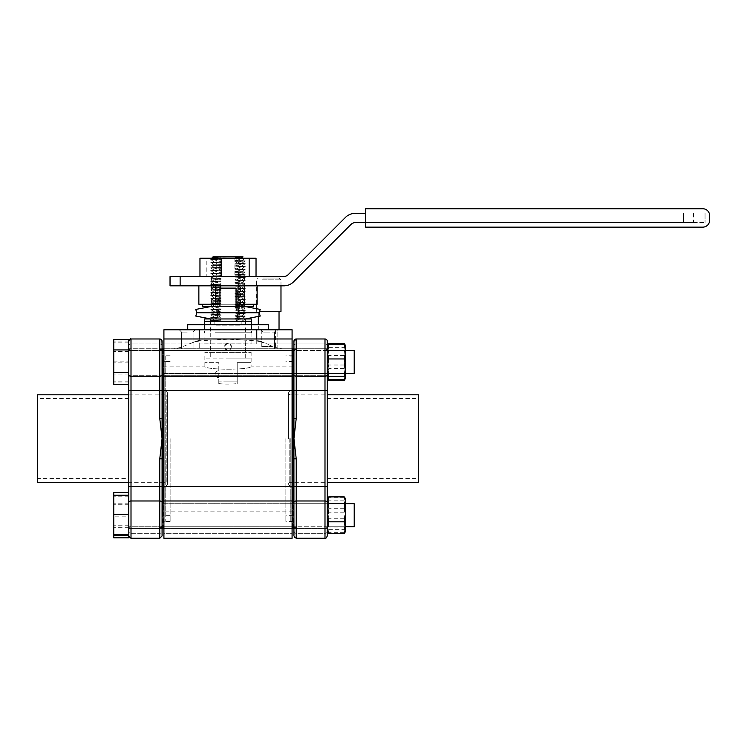 <?xml version="1.0" encoding="UTF-8"?>
<svg xmlns="http://www.w3.org/2000/svg" width="747" height="747" viewBox="0 0 747 747"><rect width="100%" height="100%" fill="white"/><g stroke="black" fill="none" stroke-linecap="round" stroke-linejoin="round"><path stroke-width="0.56" stroke-dasharray="3.73 2.8" d="M219.945 304.234L253.308 304.234L236.052 304.234L236.052 306.541L245.259 306.541L260.217 309.435L259.181 312.75L196.816 312.75L259.181 312.75L260.217 316.065L245.259 318.96L210.738 318.96L195.779 316.065L196.816 312.75L195.779 309.435L210.738 306.541L219.945 306.541L219.945 304.234L236.052 304.234L219.945 304.234L219.945 288.127L236.052 288.127L236.052 304.234M253.308 306.541L202.689 306.541M244.568 304.234L240.142 304.234L240.142 306.541L215.855 306.541L244.568 306.541L240.142 306.541L240.142 304.234L244.568 304.234L244.568 306.541M219.945 306.541L236.052 306.541M215.855 306.541L211.429 306.541L215.855 306.541L215.855 304.234L240.142 304.234L215.855 304.234L215.855 306.541M215.855 304.234L211.429 304.234L215.855 304.234M365.628 213.343L355.245 213.343A13.81 13.81 0 0 0 345.478 217.386L288.267 274.597A6.9 6.9 0 0 1 283.384 276.623L180.13 276.623L180.13 285.83L283.86 285.83A13.81 13.81 0 0 0 293.618 281.787L350.838 224.567A6.9 6.9 0 0 1 355.721 222.55L693.543 222.55L683.449 222.55L683.449 213.343L683.449 222.55L365.628 222.55L365.628 213.343L365.628 222.55L705.047 222.55L365.628 222.55M180.13 285.83L170.036 285.83M240.142 285.83L215.855 285.83L240.142 285.83L240.142 276.623L211.429 276.623L244.568 276.623L240.142 276.623L240.142 285.83M215.855 285.83L211.429 285.83L215.855 285.83L215.855 276.623L215.855 285.83M170.036 276.623L180.13 276.623M238.078 304.234L216.835 304.234L238.078 304.234M217.919 285.83L239.161 285.83L217.919 285.83M198.861 304.234L257.136 304.234M240.525 285.83L198.861 285.83L257.136 285.83L240.525 285.83L240.525 304.234M211.392 285.83L211.392 304.234M163.22 348.877L163.22 528.362M292.777 528.362L292.777 348.877M285.868 438.62L285.868 521.462L285.868 438.62M163.22 366.133L204.874 366.133C203.427 370.223 252.533 370.232 251.123 366.133C252.57 370.223 203.464 370.232 204.874 366.133L204.874 352.332L251.123 352.332L204.874 352.332M292.777 366.133L251.123 366.133L251.123 352.332M170.129 438.62L170.129 521.462L170.129 438.62M210.626 352.332L245.371 352.332L210.626 352.332L210.626 343.125L245.371 343.125L210.626 343.125M245.371 352.332L245.371 343.125M292.777 350.492L292.777 373.5M256.763 338.979L256.763 343.928L199.234 343.928L199.234 340.753L188.86 343.928C182.894 347.01 177.356 348.653 172.258 348.877L163.91 348.877L163.91 343.928L163.91 438.62L163.91 329.782L292.086 329.782L277.128 329.782L277.128 348.877L292.086 348.877L277.128 348.877L277.128 329.782L292.086 329.782L292.086 538.26L292.086 533.311L292.086 538.26L163.91 538.26L163.91 500.994L292.086 500.994M204.071 343.125L251.926 343.125L204.071 343.125L204.071 324.712L251.926 324.712L204.071 324.712M251.926 343.125L251.926 324.712M163.22 373.5L163.22 350.492M163.91 361.996L163.91 375.227L163.91 361.996M292.086 361.996L292.086 375.227L292.086 361.996M163.91 515.253L163.91 528.484L163.91 515.253M292.086 515.253L292.086 528.484L292.086 515.253M268.266 324.712L187.73 324.712M228.003 329.782L187.73 329.782L228.003 329.782M268.677 329.782L260.619 329.782L268.677 329.782M268.677 332.079L262.925 332.079L268.677 332.079L262.925 332.079L260.619 329.782L276.735 329.782L260.619 329.782L262.925 332.079L274.429 332.079L276.735 329.782L274.429 332.079L268.677 332.079M187.32 329.782L195.378 329.782L187.32 329.782M187.32 332.079L181.568 332.079L187.32 332.079M268.677 348.877L262.925 348.877L268.677 348.877M187.32 348.877L181.568 348.877L187.32 348.877M292.777 503.739L292.777 526.756L163.22 526.756L163.22 503.739M195.322 341.594L188.86 343.928L163.91 343.928L188.86 343.928C182.847 347.019 177.31 348.672 172.258 348.877L163.91 348.877L172.258 348.877L163.91 348.877L163.91 338.979L163.91 500.994M292.086 533.311L292.086 528.362L292.086 533.311L163.91 533.311L163.91 528.362L163.91 533.311L292.086 533.311M261.777 341.893L267.137 343.928C273.103 347.01 278.64 348.653 283.739 348.877L292.086 348.877L283.739 348.877C278.687 348.672 273.15 347.019 267.137 343.928L292.086 343.928L267.137 343.928L256.763 340.753M199.234 338.979L199.234 340.753L228.554 339.175L257.734 340.931M292.086 348.877L283.739 348.877L292.086 348.877M292.086 528.362L163.91 528.362L292.086 528.362M256.763 329.782L256.763 343.928M199.234 329.782L199.234 348.858L256.763 348.858M199.234 343.928L199.234 348.858M280.984 311.368L259.611 311.368M261.945 279.845L280.984 279.845L261.945 279.845M262.953 278.005L279.145 278.005L262.953 278.005M274.345 329.782L258.322 329.782L274.345 329.782M263.009 311.368L279.033 311.368L263.009 311.368M272.45 346.58L261.777 346.58L272.45 346.58M264.905 329.782L275.578 329.782L264.905 329.782M128.708 482.459L128.708 394.789L128.708 482.459M128.708 478.659L128.708 398.581L128.708 478.659L37.35 478.659L37.35 398.581L37.35 478.659M128.708 398.581L37.35 398.581M37.35 482.459L37.35 394.789M128.708 535.963L128.708 341.286M128.708 390.504L131.005 390.504L131.005 538.26L131.005 528.362L162.071 528.362L162.071 502.021L162.071 528.484L162.071 458.817L159.774 458.817L162.071 438.62L159.774 418.432L162.071 418.432L162.071 348.877L159.774 348.877L162.071 348.877L162.071 375.227L128.708 375.227L162.071 375.227M128.708 394.902L166.217 394.902L167.365 393.753L167.365 483.496L166.217 482.347L166.217 394.902L166.217 482.347L128.708 482.347L128.708 394.902L128.708 482.347M162.071 526.756L128.708 526.756L128.708 503.739L128.708 526.756L128.708 503.739L128.708 526.756L162.762 526.756L162.762 503.739M162.762 373.5L162.762 350.492M167.365 392.595L167.365 484.644L167.365 392.595L162.762 388.001L162.762 489.248L162.762 388.001M167.365 484.644L162.762 489.248M165.75 356.011L165.75 521.229L165.75 356.011L162.762 356.011L162.762 521.229L162.762 356.011M165.75 521.229L162.762 521.229M165.75 515.944L165.75 361.305L165.75 515.944L162.762 515.944L162.762 361.305L162.762 515.944M165.75 361.305L162.762 361.305M128.708 372.501L128.708 374.826A2.297 1.429 0 0 0 131.005 376.245L131.005 390.504L159.774 390.504L159.774 376.245L131.005 376.245L131.005 343.928A2.297 1.802 -0 0 0 128.708 345.74L128.708 351.183L128.708 345.74A2.297 1.802 180 0 1 131.005 343.928L131.005 348.877A2.297 2.297 0 0 0 128.708 351.183A2.297 2.297 0 0 1 131.005 348.877L159.774 348.877L159.774 343.928L131.005 343.928L131.005 338.979L159.774 338.979L159.774 348.877L131.005 348.877A2.297 2.297 0 0 0 128.708 351.183M128.708 361.996L128.708 348.765L128.708 361.996M128.708 515.253L128.708 502.021L128.708 515.253M128.708 526.065A2.297 2.297 0 0 0 131.005 528.362A2.297 2.297 0 0 1 128.708 526.065A2.297 2.297 0 0 0 131.005 528.362L159.774 528.362L159.774 538.26L159.774 533.311L131.005 533.311A2.297 1.802 180 0 1 128.708 531.509A2.297 1.802 -0 0 0 131.005 533.311L131.005 538.26L160.521 538.139M162.071 361.996L162.071 348.765L162.071 361.996L162.071 348.765L162.071 361.996L162.071 348.765L128.708 348.765L162.071 348.765L162.071 351.183A2.297 2.297 0 0 0 159.774 348.877L162.071 351.183L159.774 348.877A2.297 2.297 0 0 1 162.071 351.183A2.297 2.297 0 0 0 159.774 348.877M162.071 515.253L162.071 531.509A2.297 1.802 180 0 1 159.774 533.311L159.774 528.362L162.071 528.362L162.071 526.065A2.297 2.297 0 0 1 159.774 528.362L162.071 526.065L159.774 528.362A2.297 2.297 0 0 0 162.071 526.065A2.297 2.297 0 0 1 159.774 528.362M131.005 348.877L131.005 343.928L159.774 343.928A2.297 1.802 -0 0 1 162.071 345.74L162.071 351.183M162.071 486.736L162.071 458.817L162.071 486.736L159.774 486.736L159.774 458.817M162.071 502.021L128.708 502.021L162.071 502.021L162.071 526.065M162.071 535.963L162.071 531.509A2.297 1.802 -0 0 1 159.774 533.311L131.005 533.311L131.005 528.362M167.365 483.496L167.365 393.753M162.071 418.432L162.071 458.817M162.762 348.877L162.762 528.362M211.084 318.96L244.913 318.96L211.084 318.96L211.084 312.75L244.913 312.75L211.084 312.75L244.913 312.75L211.084 312.75L211.084 306.541L244.913 306.541L211.084 306.541M244.913 318.96L244.913 306.541M210.738 306.494L245.259 306.541M345.702 357.944L345.702 373.5L345.702 357.944M327.289 366.049L327.289 350.492L327.289 366.049M327.289 377.889L327.289 345.889M327.289 351.772L327.289 367.664L327.289 351.772M344.264 379.401L345.702 372.211L344.264 365.022L345.702 356.319L344.264 347.616L345.702 345.889L345.702 378.103L345.572 345.665M327.419 345.665L328.727 347.616L327.289 356.319L328.727 365.022L327.289 372.211L328.727 379.401M328.727 347.616L344.264 347.616M344.264 365.022L328.727 365.022M162.071 350.492L128.708 350.492L128.708 373.5L128.708 350.492L354.218 350.492L354.218 373.5M128.708 384.565L128.708 339.427M128.708 351.492L113.749 351.492L113.749 339.427M128.708 374.06L113.749 374.06L113.749 351.492M113.749 384.565L113.749 374.06M238.844 258.21L216.835 258.21L238.844 258.21M217.153 276.623L239.161 276.623L217.153 276.623M256.034 258.21L199.963 258.21M234.866 258.21L234.866 276.623L199.963 276.623L206.835 276.623L206.835 258.21M206.835 276.623L234.866 276.623M218.498 321.266L245.371 321.266L218.498 321.266M218.498 318.96L245.371 318.96L218.498 318.96M204.641 318.96L251.356 318.96M245.259 318.913L210.738 318.96M215.22 321.266L251.356 321.266L215.22 321.266M327.289 438.62L327.289 482.459L327.289 438.62M418.647 394.789L418.647 482.459M418.647 438.62L418.647 478.659L418.647 438.62M327.289 375.227L293.926 375.227L293.926 348.765L293.926 375.227L327.289 375.227L327.289 350.016M327.289 348.765L293.926 348.765L293.926 351.183L293.926 348.765L327.289 348.765L327.289 486.736L324.992 486.736L324.992 390.504L327.289 390.504M293.926 528.484L327.289 528.484L327.289 502.021L327.289 528.484L293.926 528.484L293.926 502.021L327.289 502.021L293.926 502.021L294.15 536.953M327.289 512.629L327.289 527.699L327.289 503.739L327.289 526.756L327.289 503.739L327.289 526.756L327.289 503.739L345.702 503.739L345.702 526.756L345.702 503.739L345.702 526.756L345.702 503.739L293.926 503.739L293.926 526.756L345.702 526.756L293.235 526.756L293.235 503.739M289.78 438.62L289.78 482.347L289.78 438.62M293.926 375.227L293.926 418.432L296.223 418.432L293.926 438.62L293.926 502.423A2.297 1.429 180 0 1 296.223 500.994L296.223 538.26L296.223 533.311L324.992 533.311L324.992 528.362L324.992 533.311L296.223 533.311L296.223 538.26L324.992 538.26L324.992 500.994A2.297 1.429 180 0 1 327.289 502.423L327.289 500.173M288.631 438.62L288.631 392.595L288.631 438.62M293.935 341.127A2.297 2.297 0 0 0 293.926 341.286L293.926 345.74A2.297 1.802 0 0 1 296.223 343.928L296.223 348.877L293.926 348.877L324.992 348.877A2.297 2.297 0 0 1 327.289 351.183A2.297 2.297 0 0 0 324.992 348.877L296.223 348.877A2.297 2.297 0 0 0 293.926 351.183L296.223 348.877L296.223 338.979L296.223 343.928L324.992 343.928A2.297 1.802 -0 0 1 327.289 345.74L327.289 341.286M293.235 528.362L293.235 348.877M293.926 528.362L293.926 526.065L293.926 528.362L296.223 528.362L293.935 528.362M290.247 438.62L290.247 521.229L290.247 438.62M327.289 526.065L327.289 531.509L327.289 526.065A2.297 2.297 0 0 1 324.992 528.362A2.297 2.297 0 0 0 327.289 526.065A2.297 2.297 0 0 1 324.992 528.362L296.223 528.362L296.223 533.311L296.223 528.362L324.992 528.362M162.071 373.5L345.702 373.5L293.926 373.5L293.926 350.492L345.702 350.492L345.702 373.5L345.702 350.492L327.289 350.492L327.289 373.5L327.289 350.492L345.702 350.492M293.926 418.432L293.926 390.504L293.926 438.62L296.223 458.817L296.223 500.994L324.992 500.994L324.992 486.736L293.926 486.736M293.926 348.765L293.926 374.826A2.297 1.429 180 0 0 296.223 376.245L296.223 418.432M293.926 526.065L293.926 531.509L293.926 526.065A2.297 2.297 0 0 0 296.223 528.362L293.926 526.065L296.223 528.362A2.297 2.297 0 0 1 293.926 526.065A2.297 2.297 0 0 0 296.223 528.362M293.926 351.183L293.926 348.877L293.926 351.183L296.223 348.877A2.297 2.297 0 0 0 293.926 351.183A2.297 2.297 0 0 1 296.223 348.877A2.297 2.297 0 0 0 293.926 351.183M293.926 458.817L296.223 458.817M293.235 350.492L293.235 373.5M293.235 438.62L293.235 356.011L293.235 438.62M204.529 321.266L251.468 321.266M215.164 332.77L251.468 332.77L215.164 332.77M218.245 332.77L245.828 332.77L218.245 332.77M237.751 321.266L210.168 321.266L237.751 321.266M365.628 208.74L702.75 208.74A6.9 6.9 0 0 1 709.65 215.64L709.65 220.244A6.9 6.9 0 0 1 702.75 227.144L365.628 227.144L365.628 208.74M705.047 213.343L705.047 222.55L705.047 213.343M245.259 318.96L241.16 321.677L245.259 321.677L245.259 318.96L241.16 318.605C246.622 318.81 246.622 319.025 241.16 319.23L241.16 325.869L214.837 325.869L228.003 325.869L214.837 325.869L214.837 319.987C209.375 320.192 209.375 320.398 214.837 320.612L214.837 325.869L241.16 325.869L241.16 321.369L245.259 321.677L245.259 358.084L204.986 358.084L245.259 358.084M228.003 350.296C223.558 347.999 223.558 345.702 228.003 343.396C232.438 345.693 232.438 347.999 228.003 350.296A3.455 3.455 0 0 1 224.548 346.851A3.455 3.455 0 0 1 228.003 343.396A3.455 3.455 0 0 1 231.449 346.851A3.455 3.455 0 0 1 228.003 350.296M235.996 258.21L234.978 258.611L240.683 258.77L234.978 261.375L241.16 261.291L234.978 264.139L241.16 264.046L234.978 266.894L241.16 266.81L234.978 269.658L241.16 269.574L234.978 272.422L241.16 272.328L234.978 275.185L241.16 275.092L234.978 277.94L241.16 277.856L234.978 280.704L241.16 280.62L234.978 283.468L241.16 283.374L234.978 286.222L241.16 286.138L234.978 288.986L241.16 288.902L234.978 291.75L241.16 291.666L234.978 294.514L241.16 294.421L234.978 297.269L241.16 297.185L234.978 300.033L241.16 299.949L234.978 302.796L241.16 302.703L234.978 305.56L241.16 305.467L234.978 308.315L241.16 308.231L234.978 311.079L241.16 310.995L234.978 313.843L241.16 313.749L234.978 316.597L241.16 316.513L234.978 319.361L241.16 319.23C246.622 319.025 246.622 318.81 241.16 318.605L234.978 318.474L241.16 315.888L234.978 315.71L241.16 313.124L234.978 312.946L241.16 310.369L234.978 310.192L241.16 307.605L234.978 307.428L241.16 304.841L234.978 304.664L241.16 302.087L234.978 301.9L241.16 299.323L234.978 299.145L241.16 296.559L234.978 296.382L241.16 293.795L234.978 293.618L241.16 291.041L234.978 290.854L241.16 288.277L234.978 288.099L241.16 285.513L234.978 285.335L241.16 282.749L234.978 282.571L241.16 279.994L234.978 279.817L241.16 277.23L234.978 277.053L241.16 274.466L234.978 274.289L241.16 271.712L234.978 271.525L241.16 268.948L234.978 268.771L241.16 266.184L234.978 266.007L241.16 263.42L234.978 263.243L241.16 260.666L234.978 260.479L240.16 258.378L234.978 257.724L237.406 256.837L217.573 257.155L216.425 257.958L221.019 259.993L214.837 259.863L221.019 262.757L214.837 262.617L221.019 265.521L214.837 265.381L221.019 268.276L214.837 268.145L221.019 271.04L214.837 270.909L221.019 273.804L214.837 273.663L221.019 276.558L214.837 276.427L221.019 279.322L214.837 279.191L221.019 282.086L214.837 281.955L221.019 284.85L214.837 284.71L221.019 287.604L214.837 287.474L221.019 290.368L214.837 290.238L221.019 293.132L214.837 292.992L221.019 295.896L214.837 295.756L221.019 298.651L214.837 298.52L221.019 301.414L214.837 301.284L221.019 304.178L214.837 304.038L221.019 306.933L214.837 306.802L221.019 309.697L214.837 309.566L221.019 312.461L214.837 312.33L221.019 315.225L214.837 315.131L221.019 317.979L214.837 317.848C209.375 317.643 209.375 317.428 214.837 317.223L221.019 319.856L214.837 319.987C209.375 320.192 209.375 320.398 214.837 320.612L221.019 320.743L214.837 317.848C209.375 317.643 209.375 317.428 214.837 317.223L221.019 317.092L214.837 314.506L221.019 314.328L214.837 311.751L221.019 311.564L214.837 308.987L221.019 308.81L214.837 306.223L221.019 306.046L214.837 303.459L221.019 303.282L214.837 300.705L221.019 300.518L214.837 297.941L221.019 297.764L214.837 295.177L221.019 295L214.837 292.422L221.019 292.236L214.837 289.659L221.019 289.481L214.837 286.895L221.019 286.717L214.837 284.131L221.019 283.953L214.837 281.376L221.019 281.189L214.837 278.612L221.019 278.435L214.837 275.848L221.019 275.671L214.837 273.085L221.019 272.907L214.837 270.33L221.019 270.143L214.837 267.566L221.019 267.389L214.837 264.802L221.019 264.625L214.837 262.048L221.019 261.861L214.837 259.284L221.019 259.106L218.591 258.21M228.003 381.082L218.796 381.082L218.796 362.687L204.986 362.687L218.796 362.687L218.796 381.082L237.201 381.082L237.201 362.687L251.011 362.687L237.201 362.687L237.201 381.082L228.003 381.082M228.003 358.084L251.011 358.084L228.003 358.084M234.978 318.474C243.12 318.773 243.12 319.062 234.978 319.361C243.12 319.062 243.12 318.773 234.978 318.474M241.16 321.677L234.978 321.229L241.16 318.652M241.16 321.369L234.978 321.229M221.019 319.856C212.876 320.146 212.876 320.444 221.019 320.743C212.876 320.444 212.876 320.146 221.019 319.856M217.013 257.538C210.738 257.678 210.542 257.818 216.425 257.958M221.019 259.993C212.876 259.695 212.876 259.396 221.019 259.106C212.876 259.396 212.876 259.695 221.019 259.993M214.837 259.863C209.375 259.648 209.375 259.442 214.837 259.237C209.375 259.442 209.375 259.648 214.837 259.863M214.837 259.284C209.375 259.489 209.375 259.695 214.837 259.909C209.375 259.695 209.375 259.489 214.837 259.284M210.738 259.545L214.847 262.328M221.019 262.757C212.876 262.458 212.876 262.16 221.019 261.861C212.876 262.16 212.876 262.458 221.019 262.757M214.837 262.617C209.375 262.412 209.375 262.206 214.837 262.001C209.375 262.206 209.375 262.412 214.837 262.617M214.837 262.048C209.375 262.253 209.375 262.458 214.837 262.664C209.375 262.458 209.375 262.253 214.837 262.048M210.738 262.309L214.847 265.092M221.019 265.521C212.876 265.222 212.876 264.924 221.019 264.625C212.876 264.924 212.876 265.222 221.019 265.521M214.837 265.381C209.375 265.176 209.375 264.97 214.837 264.755C209.375 264.97 209.375 265.176 214.837 265.381M214.837 264.802C209.375 265.017 209.375 265.222 214.837 265.428C209.375 265.222 209.375 265.017 214.837 264.802M210.738 265.073L214.847 267.856M221.019 268.276C212.876 267.977 212.876 267.687 221.019 267.389C212.876 267.687 212.876 267.977 221.019 268.276M214.837 268.145C209.375 267.94 209.375 267.725 214.837 267.519C209.375 267.725 209.375 267.94 214.837 268.145M214.837 267.566C209.375 267.771 209.375 267.986 214.837 268.192C209.375 267.986 209.375 267.771 214.837 267.566M210.738 267.828L214.847 270.61M221.019 271.04C212.876 270.741 212.876 270.442 221.019 270.143C212.876 270.442 212.876 270.741 221.019 271.04M214.837 270.909C209.375 270.694 209.375 270.489 214.837 270.283C209.375 270.489 209.375 270.694 214.837 270.909M214.837 270.33C209.375 270.535 209.375 270.741 214.837 270.956C209.375 270.741 209.375 270.535 214.837 270.33M210.738 270.591L214.847 273.374M221.019 273.804C212.876 273.505 212.876 273.206 221.019 272.907C212.876 273.206 212.876 273.505 221.019 273.804M214.837 273.663C209.375 273.458 209.375 273.253 214.837 273.047C209.375 273.253 209.375 273.458 214.837 273.663M214.837 273.085C209.375 273.299 209.375 273.505 214.837 273.71C209.375 273.505 209.375 273.299 214.837 273.085M210.738 273.355L214.847 276.138M221.019 276.558C212.876 276.269 212.876 275.97 221.019 275.671C212.876 275.97 212.876 276.269 221.019 276.558M214.837 276.427C209.375 276.222 209.375 276.017 214.837 275.802C209.375 276.017 209.375 276.222 214.837 276.427M214.837 275.848C209.375 276.054 209.375 276.269 214.837 276.474C209.375 276.269 209.375 276.054 214.837 275.848M210.738 276.119L214.847 278.892M221.019 279.322C212.876 279.023 212.876 278.724 221.019 278.435C212.876 278.724 212.876 279.023 221.019 279.322M214.837 279.191C209.375 278.986 209.375 278.771 214.837 278.566C209.375 278.771 209.375 278.986 214.837 279.191M214.837 278.612C209.375 278.818 209.375 279.023 214.837 279.238C209.375 279.023 209.375 278.818 214.837 278.612M210.738 278.874L214.847 281.656M221.019 282.086C212.876 281.787 212.876 281.488 221.019 281.189C212.876 281.488 212.876 281.787 221.019 282.086M214.837 281.955C209.375 281.74 209.375 281.535 214.837 281.33C209.375 281.535 209.375 281.74 214.837 281.955M214.837 281.376C209.375 281.582 209.375 281.787 214.837 282.002C209.375 281.787 209.375 281.582 214.837 281.376M210.738 281.638L214.847 284.42M221.019 284.85C212.876 284.551 212.876 284.252 221.019 283.953C212.876 284.252 212.876 284.551 221.019 284.85M214.837 284.71C209.375 284.504 209.375 284.299 214.837 284.084C209.375 284.299 209.375 284.504 214.837 284.71M214.837 284.131C209.375 284.346 209.375 284.551 214.837 284.756C209.375 284.551 209.375 284.346 214.837 284.131M210.738 284.402L214.847 287.184M221.019 287.604C212.876 287.315 212.876 287.016 221.019 286.717C212.876 287.016 212.876 287.315 221.019 287.604M214.837 287.474C209.375 287.268 209.375 287.053 214.837 286.848C209.375 287.053 209.375 287.268 214.837 287.474M214.837 286.895C209.375 287.1 209.375 287.315 214.837 287.52C209.375 287.315 209.375 287.1 214.837 286.895M210.738 287.165L214.847 289.939M221.019 290.368C212.876 290.069 212.876 289.771 221.019 289.481C212.876 289.771 212.876 290.069 221.019 290.368M214.837 290.238C209.375 290.023 209.375 289.817 214.837 289.612C209.375 289.817 209.375 290.023 214.837 290.238M214.837 289.659C209.375 289.864 209.375 290.069 214.837 290.284C209.375 290.069 209.375 289.864 214.837 289.659M210.738 289.92L214.847 292.703M221.019 293.132C212.876 292.833 212.876 292.535 221.019 292.236C212.876 292.535 212.876 292.833 221.019 293.132M214.837 292.992C209.375 292.787 209.375 292.581 214.837 292.376C209.375 292.581 209.375 292.787 214.837 292.992M214.837 292.422C209.375 292.628 209.375 292.833 214.837 293.039C209.375 292.833 209.375 292.628 214.837 292.422M210.738 292.684L214.847 295.467M221.019 295.896C212.876 295.597 212.876 295.298 221.019 295C212.876 295.298 212.876 295.597 221.019 295.896M214.837 295.756C209.375 295.551 209.375 295.345 214.837 295.13C209.375 295.345 209.375 295.551 214.837 295.756M214.837 295.177C209.375 295.392 209.375 295.597 214.837 295.803C209.375 295.597 209.375 295.392 214.837 295.177M210.738 295.448L214.847 298.23M221.019 298.651C212.876 298.352 212.876 298.062 221.019 297.764C212.876 298.062 212.876 298.352 221.019 298.651M214.837 298.52C209.375 298.314 209.375 298.1 214.837 297.894C209.375 298.1 209.375 298.314 214.837 298.52M214.837 297.941C209.375 298.146 209.375 298.361 214.837 298.567C209.375 298.361 209.375 298.146 214.837 297.941M210.738 298.202L214.847 300.985M221.019 301.414C212.876 301.116 212.876 300.817 221.019 300.518C212.876 300.817 212.876 301.116 221.019 301.414M214.837 301.284C209.375 301.069 209.375 300.864 214.837 300.658C209.375 300.864 209.375 301.069 214.837 301.284M214.837 300.705C209.375 300.91 209.375 301.116 214.837 301.33C209.375 301.116 209.375 300.91 214.837 300.705M210.738 300.966L214.847 303.749M221.019 304.178C212.876 303.88 212.876 303.581 221.019 303.282C212.876 303.581 212.876 303.88 221.019 304.178M214.837 304.038C209.375 303.833 209.375 303.627 214.837 303.422C209.375 303.627 209.375 303.833 214.837 304.038M214.837 303.459C209.375 303.674 209.375 303.88 214.837 304.085C209.375 303.88 209.375 303.674 214.837 303.459M210.738 303.73L214.847 306.513M221.019 306.933C212.876 306.643 212.876 306.345 221.019 306.046C212.876 306.345 212.876 306.643 221.019 306.933M214.837 306.802C209.375 306.597 209.375 306.391 214.837 306.177C209.375 306.391 209.375 306.597 214.837 306.802M214.837 306.223C209.375 306.429 209.375 306.643 214.837 306.849C209.375 306.643 209.375 306.429 214.837 306.223M221.019 309.697C212.876 309.398 212.876 309.099 221.019 308.81C212.876 309.099 212.876 309.398 221.019 309.697M214.837 309.566C209.375 309.361 209.375 309.146 214.837 308.941C209.375 309.146 209.375 309.361 214.837 309.566M214.837 308.987C209.375 309.193 209.375 309.398 214.837 309.613C209.375 309.398 209.375 309.193 214.837 308.987M210.738 309.249L214.847 312.031M221.019 312.461C212.876 312.162 212.876 311.863 221.019 311.564C212.876 311.863 212.876 312.162 221.019 312.461M214.837 312.33C209.375 312.115 209.375 311.91 214.837 311.704C209.375 311.91 209.375 312.115 214.837 312.33M214.837 311.751C209.375 311.957 209.375 312.162 214.837 312.377C209.375 312.162 209.375 311.957 214.837 311.751M210.738 312.013L214.847 314.795M221.019 315.225C212.876 314.926 212.876 314.627 221.019 314.328C212.876 314.627 212.876 314.926 221.019 315.225M214.837 315.085C209.375 314.879 209.375 314.674 214.837 314.459C209.375 314.674 209.375 314.879 214.837 315.085M214.837 314.506C209.375 314.72 209.375 314.926 214.837 315.131C209.375 314.926 209.375 314.72 214.837 314.506M210.738 314.776L214.847 317.559M221.019 317.979C212.876 317.69 212.876 317.391 221.019 317.092C212.876 317.391 212.876 317.69 221.019 317.979M214.837 317.27C209.375 317.475 209.375 317.69 214.837 317.895C209.375 317.69 209.375 317.475 214.837 317.27M210.738 317.54L214.847 320.314M241.16 315.888C246.622 316.102 246.622 316.308 241.16 316.513C246.622 316.308 246.622 316.102 241.16 315.888M245.259 316.158L241.15 318.932M241.16 316.467C246.622 316.261 246.622 316.056 241.16 315.841C246.622 316.056 246.622 316.261 241.16 316.467M234.978 315.71C243.12 316.009 243.12 316.308 234.978 316.597C243.12 316.308 243.12 316.009 234.978 315.71M241.16 313.124C246.622 313.338 246.622 313.544 241.16 313.749C246.622 313.544 246.622 313.338 241.16 313.124M245.259 313.395L241.15 316.177M241.16 313.703C246.622 313.497 246.622 313.292 241.16 313.086C246.622 313.292 246.622 313.497 241.16 313.703M234.978 312.946C243.12 313.245 243.12 313.544 234.978 313.843C243.12 313.544 243.12 313.245 234.978 312.946M241.16 310.369C246.622 310.575 246.622 310.78 241.16 310.995C246.622 310.78 246.622 310.575 241.16 310.369M245.259 310.631L241.15 313.413M241.16 310.948C246.622 310.733 246.622 310.528 241.16 310.322C246.622 310.528 246.622 310.733 241.16 310.948M234.978 310.192C243.12 310.481 243.12 310.78 234.978 311.079C243.12 310.78 243.12 310.481 234.978 310.192M241.16 307.605C246.622 307.811 246.622 308.025 241.16 308.231C246.622 308.025 246.622 307.811 241.16 307.605M245.259 307.876L241.15 310.649M241.16 308.184C246.622 307.979 246.622 307.764 241.16 307.559C246.622 307.764 246.622 307.979 241.16 308.184M234.978 307.428C243.12 307.727 243.12 308.016 234.978 308.315C243.12 308.016 243.12 307.727 234.978 307.428M241.16 304.841C246.622 305.056 246.622 305.262 241.16 305.467C246.622 305.262 246.622 305.056 241.16 304.841M245.259 305.112L241.15 307.895M241.16 305.42C246.622 305.215 246.622 305.009 241.16 304.795C246.622 305.009 246.622 305.215 241.16 305.42M234.978 304.664C243.12 304.963 243.12 305.262 234.978 305.56C243.12 305.262 243.12 304.963 234.978 304.664M241.16 302.087C246.622 302.292 246.622 302.498 241.16 302.703C246.622 302.498 246.622 302.292 241.16 302.087M245.259 302.348L241.15 305.131M241.16 302.666C246.622 302.451 246.622 302.246 241.16 302.04C246.622 302.246 246.622 302.451 241.16 302.666M234.978 301.9C243.12 302.199 243.12 302.498 234.978 302.796C243.12 302.498 243.12 302.199 234.978 301.9M241.16 299.323C246.622 299.528 246.622 299.734 241.16 299.949C246.622 299.734 246.622 299.528 241.16 299.323M245.259 299.584L241.15 302.367M241.16 299.902C246.622 299.696 246.622 299.482 241.16 299.276C246.622 299.482 246.622 299.696 241.16 299.902M234.978 299.145C243.12 299.435 243.12 299.734 234.978 300.033C243.12 299.734 243.12 299.435 234.978 299.145M241.16 296.559C246.622 296.764 246.622 296.979 241.16 297.185C246.622 296.979 246.622 296.764 241.16 296.559M245.259 296.83L241.15 299.603M241.16 297.138C246.622 296.933 246.622 296.718 241.16 296.512C246.622 296.718 246.622 296.933 241.16 297.138M234.978 296.382C243.12 296.68 243.12 296.979 234.978 297.269C243.12 296.979 243.12 296.68 234.978 296.382M241.16 293.795C246.622 294.01 246.622 294.215 241.16 294.421C246.622 294.215 246.622 294.01 241.16 293.795M245.259 294.066L241.15 296.848M241.16 294.374C246.622 294.169 246.622 293.963 241.16 293.748C246.622 293.963 246.622 294.169 241.16 294.374M234.978 293.618C243.12 293.916 243.12 294.215 234.978 294.514C243.12 294.215 243.12 293.916 234.978 293.618M241.16 291.041C246.622 291.246 246.622 291.451 241.16 291.666C246.622 291.451 246.622 291.246 241.16 291.041M245.259 291.302L241.15 294.085M241.16 291.619C246.622 291.405 246.622 291.199 241.16 290.994C246.622 291.199 246.622 291.405 241.16 291.619M234.978 290.854C243.12 291.153 243.12 291.451 234.978 291.75C243.12 291.451 243.12 291.153 234.978 290.854M241.16 288.277C246.622 288.482 246.622 288.697 241.16 288.902C246.622 288.697 246.622 288.482 241.16 288.277M245.259 288.538L241.15 291.321M241.16 288.856C246.622 288.65 246.622 288.435 241.16 288.23C246.622 288.435 246.622 288.65 241.16 288.856M234.978 288.099C243.12 288.398 243.12 288.687 234.978 288.986C243.12 288.687 243.12 288.398 234.978 288.099M241.16 285.513C246.622 285.727 246.622 285.933 241.16 286.138C246.622 285.933 246.622 285.727 241.16 285.513M245.259 285.784L241.15 288.557M241.16 286.092C246.622 285.886 246.622 285.681 241.16 285.466C246.622 285.681 246.622 285.886 241.16 286.092M234.978 285.335C243.12 285.634 243.12 285.933 234.978 286.222C243.12 285.933 243.12 285.634 234.978 285.335M241.16 282.749C246.622 282.964 246.622 283.169 241.16 283.374C246.622 283.169 246.622 282.964 241.16 282.749M245.259 283.02L241.15 285.802M241.16 283.328C246.622 283.122 246.622 282.917 241.16 282.711C246.622 282.917 246.622 283.122 241.16 283.328M234.978 282.571C243.12 282.87 243.12 283.169 234.978 283.468C243.12 283.169 243.12 282.87 234.978 282.571M241.16 279.994C246.622 280.2 246.622 280.405 241.16 280.62C246.622 280.405 246.622 280.2 241.16 279.994M245.259 280.256L241.15 283.038M241.16 280.573C246.622 280.358 246.622 280.153 241.16 279.948C246.622 280.153 246.622 280.358 241.16 280.573M234.978 279.817C243.12 280.106 243.12 280.405 234.978 280.704C243.12 280.405 243.12 280.106 234.978 279.817M241.16 277.23C246.622 277.436 246.622 277.651 241.16 277.856C246.622 277.651 246.622 277.436 241.16 277.23M245.259 277.501L241.15 280.274M241.16 277.809C246.622 277.604 246.622 277.389 241.16 277.184C246.622 277.389 246.622 277.604 241.16 277.809M234.978 277.053C243.12 277.352 243.12 277.641 234.978 277.94C243.12 277.641 243.12 277.352 234.978 277.053M241.16 274.466C246.622 274.681 246.622 274.887 241.16 275.092C246.622 274.887 246.622 274.681 241.16 274.466M245.259 274.737L241.15 277.52M241.16 275.045C246.622 274.84 246.622 274.635 241.16 274.42C246.622 274.635 246.622 274.84 241.16 275.045M234.978 274.289C243.12 274.588 243.12 274.887 234.978 275.185C243.12 274.887 243.12 274.588 234.978 274.289M241.16 271.712C246.622 271.917 246.622 272.123 241.16 272.328C246.622 272.123 246.622 271.917 241.16 271.712M245.259 271.973L241.15 274.756M241.16 272.291C246.622 272.076 246.622 271.871 241.16 271.665C246.622 271.871 246.622 272.076 241.16 272.291M234.978 271.525C243.12 271.824 243.12 272.123 234.978 272.422C243.12 272.123 243.12 271.824 234.978 271.525M241.16 268.948C246.622 269.153 246.622 269.359 241.16 269.574C246.622 269.359 246.622 269.153 241.16 268.948M245.259 269.209L241.15 271.992M241.16 269.527C246.622 269.322 246.622 269.107 241.16 268.901C246.622 269.107 246.622 269.322 241.16 269.527M234.978 268.771C243.12 269.06 243.12 269.359 234.978 269.658C243.12 269.359 243.12 269.06 234.978 268.771M241.16 266.184C246.622 266.39 246.622 266.604 241.16 266.81C246.622 266.604 246.622 266.39 241.16 266.184M245.259 266.455L241.15 269.228M241.16 266.763C246.622 266.558 246.622 266.343 241.16 266.137C246.622 266.343 246.622 266.558 241.16 266.763M234.978 266.007C243.12 266.305 243.12 266.604 234.978 266.894C243.12 266.604 243.12 266.305 234.978 266.007M241.16 263.42C246.622 263.635 246.622 263.84 241.16 264.046C246.622 263.84 246.622 263.635 241.16 263.42M245.259 263.691L241.15 266.474M241.16 263.999C246.622 263.794 246.622 263.588 241.16 263.374C246.622 263.588 246.622 263.794 241.16 263.999M234.978 263.243C243.12 263.542 243.12 263.84 234.978 264.139C243.12 263.84 243.12 263.542 234.978 263.243M241.16 260.666C246.622 260.871 246.622 261.077 241.16 261.291C246.622 261.077 246.622 260.871 241.16 260.666M245.259 260.927L241.15 263.71M241.16 261.245C246.622 261.03 246.622 260.824 241.16 260.619C246.622 260.824 246.622 261.03 241.16 261.245M234.978 260.479C243.12 260.778 243.12 261.077 234.978 261.375C243.12 261.077 243.12 260.778 234.978 260.479M240.16 258.378C246.006 258.518 246.183 258.649 240.683 258.77C246.183 258.649 246.006 258.518 240.16 258.378M244.334 258.21L244.699 258.593L241.15 260.946M240.31 258.49L244.232 258.21M241.552 257.92L239.385 257.827M234.978 257.724C243.12 258.023 243.12 258.313 234.978 258.611C243.12 258.313 243.12 258.023 234.978 257.724M242.952 256.837L237.406 256.837M220.001 256.837L213.044 256.837M218.796 381.082L218.796 383.613L218.796 381.082M237.201 381.082L237.201 383.613L237.201 381.082M218.796 374.191L218.796 377.646L218.796 374.191M213.138 256.837L217.573 257.155M242.103 256.837L243.046 256.921M221.019 257.229L214.921 256.837M215.341 374.191A3.455 3.455 0 0 1 218.796 370.736C216.695 370.942 215.547 372.09 215.341 374.191A3.455 3.455 0 0 0 218.796 377.646M345.702 378.103L345.702 345.889M328.727 343.639L327.289 349.54L328.727 355.441L327.289 364.62L328.727 373.789L327.289 377.067L327.933 379.205M328.204 379.074L327.289 374.443L328.727 368.551L327.289 359.372L328.727 350.194L327.289 346.916L327.625 345.394M345.067 379.205L345.702 377.067L344.264 373.789L345.702 364.62L344.264 355.441L345.702 349.54L344.264 343.639M345.375 345.394L345.702 346.916L344.264 350.194L345.702 359.372L344.264 368.551L345.702 374.443L344.787 379.074M328.727 373.789L344.264 373.789M344.264 368.551L328.727 368.551M344.264 350.194L328.727 350.194M344.264 355.441L328.727 355.441M327.289 527.699L327.289 499.145L327.289 531.145L328.727 529.632L327.289 520.92L328.727 512.218L327.289 505.028L328.727 497.838L327.289 499.36L328.727 500.873L327.289 509.575L328.727 518.278L327.289 525.468L328.727 532.658L327.289 531.145M345.702 531.36L345.702 527.699M345.702 499.36L344.264 497.838L345.702 505.028L344.264 512.218L345.702 520.92L344.264 529.632L345.702 531.145L344.264 532.658L345.702 525.468L344.264 518.278L345.702 509.575L344.264 500.873L345.572 498.921L345.702 500.173M328.727 529.632L344.264 529.632M344.264 512.218L328.727 512.218M344.264 497.838L328.727 497.838M344.264 500.873L328.727 500.873M344.264 518.278L328.727 518.278M344.264 532.658L328.727 532.658M345.067 532.462L345.702 530.323L345.702 502.796L344.264 496.895M328.727 496.895L327.289 502.796L328.727 508.698L327.289 517.876L328.727 527.046L327.289 530.323L327.933 532.462M345.702 530.323L344.264 527.046L345.702 517.876L344.264 508.698L345.702 502.796M344.264 508.698L328.727 508.698M344.264 527.046L328.727 527.046M128.708 342.901L128.708 381.988L128.708 342.901L113.749 342.901L113.749 361.09L128.708 361.09M128.708 341.995L113.749 341.995M128.708 362.893L113.749 362.893L113.749 342.901M128.708 381.988L113.749 381.988L113.749 362.893M128.708 381.091L113.749 381.091L113.749 381.988M113.749 361.09L113.749 381.091M354.218 515.71L354.218 503.739L354.218 515.71M128.708 537.821L128.708 492.684M128.708 495.252L128.708 535.244L128.708 495.252M128.708 504.748L113.749 504.748L113.749 492.684M128.708 527.317L113.749 527.317L113.749 504.748M113.749 537.821L113.749 527.317M128.708 525.748L113.749 525.748L113.749 516.149L128.708 516.149M128.708 503.189L113.749 503.189L113.749 525.748M128.708 496.157L113.749 496.157L113.749 495.252L113.749 503.189M162.071 503.739L354.218 503.739L354.218 526.747M128.708 514.347L128.708 535.244M113.749 516.149L113.749 496.157M292.086 390.504L163.91 390.504M163.91 486.736L292.086 486.736M292.086 376.245L163.91 376.245M162.071 345.74A2.297 1.802 180 0 0 159.774 343.928L159.774 376.245A2.297 1.429 -0 0 0 162.071 374.826M128.708 502.423A2.297 1.429 0 0 1 131.005 500.994L159.774 500.994L159.774 486.736L128.708 486.736M159.774 418.432L159.774 390.504L162.071 390.504M162.071 502.423A2.297 1.429 -0 0 0 159.774 500.994L159.774 538.26M293.926 345.74A2.297 1.802 180 0 1 296.223 343.928L324.992 343.928L324.992 348.877A2.297 2.297 0 0 1 327.289 351.183A2.297 2.297 0 0 0 324.992 348.877L324.992 343.928A2.297 1.802 180 0 1 327.289 345.74M324.992 533.311A2.297 1.802 180 0 0 327.289 531.509A2.297 1.802 0 0 1 324.992 533.311M293.926 390.504L324.992 390.504L324.992 376.245A2.297 1.429 180 0 0 327.289 374.826M324.992 376.245L324.992 338.979L296.223 338.979L296.223 376.245L324.992 376.245M293.926 531.509A2.297 1.802 180 0 0 296.223 533.311A2.297 1.802 0 0 1 293.926 531.509M211.429 304.234L211.429 306.541M693.543 213.343L693.543 222.55M244.568 276.623L244.568 285.83M211.429 276.623L211.429 285.83M239.161 285.83L239.161 304.234M216.835 285.83L216.835 304.234M292.777 511.107L163.22 511.107M292.777 361.539L285.868 361.539M170.129 361.539L163.22 361.539M292.777 521.462L285.868 521.462M170.129 521.462L163.22 521.462M292.086 375.227L163.91 375.227L292.086 375.227M292.086 528.484L163.91 528.484L292.086 528.484M181.568 332.079L179.271 329.782L181.568 332.079L181.568 348.877L181.568 332.079M262.925 348.877L262.925 332.079L262.925 348.877M292.777 515.71L285.868 515.71M170.129 515.71L163.22 515.71M292.777 355.777L285.868 355.777M170.129 355.777L163.22 355.777M292.086 348.765L163.91 348.765L292.086 348.765M292.086 338.979L163.91 338.979M292.086 502.021L163.91 502.021L292.086 502.021M193.071 332.079L195.378 329.782L193.071 332.079L193.071 348.877L193.071 332.079M274.429 348.877L274.429 332.079L274.429 348.877M256.37 311.368L256.37 308.688M256.37 304.234L256.37 279.845L258.21 278.005M258.322 329.782L258.322 324.712M258.322 316.429L258.322 311.368M261.777 346.58L261.777 329.782M280.984 285.83L280.984 279.845L279.145 278.005M275.578 346.58L275.578 329.782M162.071 528.484L128.708 528.484L162.071 528.484M292.086 350.492L163.91 350.492M292.086 373.5L163.91 373.5M216.835 276.623L216.835 258.21M239.161 276.623L239.161 258.21M210.626 318.96L210.626 321.266M245.371 318.96L245.371 321.266M327.289 398.581L418.647 398.581M327.289 478.659L418.647 478.659M288.631 393.753L289.78 394.902L327.289 394.902M288.631 484.644L293.235 489.248M290.247 521.229L293.235 521.229M290.247 361.305L293.235 361.305M288.631 483.496L289.78 482.347L327.289 482.347M288.631 392.595L293.235 388.001M290.247 356.011L293.235 356.011M290.247 515.944L293.235 515.944M251.468 324.712L251.468 332.77M210.168 321.266L210.168 332.77M204.529 324.712L204.529 332.77M245.828 321.266L245.828 332.77M210.738 320.295L210.738 358.084M204.986 358.084L204.986 362.687M251.011 358.084L251.011 362.687M212.129 257.762L214.847 259.564M210.747 306.55L214.847 309.267M218.796 383.613A89.743 89.743 0 0 0 237.201 383.613M327.289 526.756L345.702 526.756L327.289 526.756M327.289 503.739L345.702 503.739M292.086 503.739L163.91 503.739M292.086 526.756L163.91 526.756"/><path stroke-width="1.12" d="M202.689 304.234L202.689 306.541L210.738 306.541L195.779 309.435L196.816 312.75L259.181 312.75L196.816 312.75L195.779 316.065L210.738 318.96L245.259 318.96L260.217 316.065L259.181 312.75L260.217 309.435L245.259 306.541L253.308 306.541L253.308 304.234M219.945 306.541L219.945 288.127L236.052 288.127L236.052 306.541M180.13 276.623L170.036 276.623L170.036 285.83L180.13 285.83L180.13 276.623L283.384 276.623A6.9 6.9 0 0 0 288.267 274.597L345.478 217.386A13.81 13.81 0 0 1 355.245 213.343L365.628 213.343M180.13 285.83L283.86 285.83A13.81 13.81 0 0 0 293.618 281.787L350.838 224.567A6.9 6.9 0 0 1 355.721 222.55L365.628 222.55M257.136 285.83L257.136 304.234L236.052 304.234M219.945 304.234L198.861 304.234L198.861 285.83M244.605 285.83L244.605 304.234M215.472 304.234L215.472 285.83M292.086 348.877L292.777 348.877L292.777 350.492M292.777 373.5L292.777 503.739M163.22 503.739L163.22 373.5M163.22 350.492L163.22 348.877L163.91 348.877M292.086 500.994L163.91 500.994L163.91 538.26L292.086 538.26L292.086 329.782L256.763 329.782L256.763 338.979M163.91 500.994L163.91 329.782L256.763 329.782M187.73 329.782L187.73 324.712L268.266 324.712L268.266 329.782M293.926 528.362L293.235 528.362L293.235 526.756L292.777 528.362L292.086 528.362M163.91 528.362L163.22 528.362L163.22 526.756L162.762 528.362L162.071 528.362M195.322 341.594L199.234 340.753M257.734 340.931L261.777 341.893M199.234 338.979L199.234 329.782M259.611 311.368L280.984 311.368L280.984 285.83M128.708 394.789L37.35 394.789L37.35 482.459L128.708 482.459M162.071 375.227L162.071 361.996M161.52 339.792L159.774 338.979L131.005 338.979L131.005 376.245A2.297 1.429 180 0 1 128.708 374.826L128.708 486.736L159.774 486.736L159.774 538.26L131.005 538.26L131.005 376.245L159.774 376.245L159.774 338.979A2.297 2.297 0 0 1 162.071 341.286L162.071 418.432L159.774 418.432L162.071 438.62L162.071 418.432M162.071 345.74L161.931 340.501M162.762 503.739L162.762 373.5M162.762 350.492L162.762 348.877L162.071 348.877M162.071 486.736L162.071 438.62L159.774 458.817L159.774 486.736L162.071 486.736L162.071 535.963L159.774 538.26L162.071 535.963M128.708 486.736L128.829 536.71M128.708 341.286L131.005 338.979C130.482 338.372 129.717 339.147 128.708 341.286L128.708 384.565L113.749 384.565L113.749 372.501L128.708 372.501L128.708 349.932L113.749 349.932L113.749 372.501M162.071 515.253L162.071 502.021M162.071 458.817L159.774 458.817M245.259 306.541L210.738 306.541M345.572 345.665L345.702 378.103L344.264 379.401L328.727 379.401L327.289 377.889L328.727 376.376L327.289 367.664L327.289 378.103L328.727 380.344L328.204 379.074M345.702 502.796L345.702 527.699L344.264 533.601L328.727 533.601L327.289 531.145L327.289 535.963L327.289 341.286L327.289 351.772L328.727 344.591L327.289 346.104M327.289 375.227L327.289 367.664L328.727 358.962L327.289 351.772L327.289 341.286A2.297 2.297 0 0 0 324.992 338.979L324.992 376.245A2.297 1.429 0 0 0 327.289 374.826M345.702 346.104L344.264 344.591L345.702 351.772L344.264 358.962L345.702 367.664L344.264 376.376L345.702 377.889M344.264 376.376L328.727 376.376M344.264 358.962L328.727 358.962M344.264 344.591L328.727 344.591M354.218 373.5L345.702 373.5L354.218 373.5L354.218 350.492L345.702 350.492M113.749 349.932L113.749 339.427L128.708 339.427L128.708 349.932M199.963 276.623L199.963 258.21L256.034 258.21L256.034 276.623M249.162 276.623L249.162 258.21M221.131 276.623L221.131 258.21M251.356 321.266L251.356 318.96L245.259 318.96M210.738 318.96L204.641 318.96L204.641 321.266M327.289 482.459L418.647 482.459L418.647 394.789L327.289 394.789M327.289 341.286A2.297 2.297 0 0 0 324.992 338.979L296.223 338.979A2.297 2.297 0 0 0 293.935 341.127M292.086 350.492L293.926 350.492L293.926 348.765L293.926 375.227M327.289 503.739L327.289 528.484L328.727 521.798L327.289 512.629L328.727 503.45L327.289 500.173L327.933 498.034L328.727 496.895L344.264 496.895L345.067 498.034L345.702 500.173L344.264 503.45L345.702 512.629L344.264 521.798L345.702 530.323M294.15 536.953L296.223 538.26L324.992 538.26C325.552 538.848 326.318 538.083 327.289 535.963C326.318 538.083 325.552 538.848 324.992 538.26L324.992 500.994L296.223 500.994L296.223 538.26L293.926 535.963L293.926 458.817L296.223 458.817L293.926 438.62L293.926 458.817M293.926 418.432L293.926 438.62L296.223 418.432L293.926 418.432L293.926 374.826A2.297 1.429 0 0 0 296.223 376.245L324.992 376.245L324.992 390.504L296.223 390.504L296.223 338.979L293.926 341.286L293.926 374.826L293.926 373.5L292.086 373.5M293.235 373.5L293.235 503.739M327.289 390.504L324.992 390.504L324.992 486.736L327.289 486.736L327.289 500.173M327.289 350.016L327.289 348.765M293.926 528.484L293.926 526.756L292.086 526.756M292.086 503.739L293.926 503.739L293.926 502.423A2.297 1.429 0 0 1 296.223 500.994L296.223 458.817M293.926 348.765L293.926 345.74M293.926 348.877L293.235 348.877L293.235 350.492M251.468 324.712L251.468 321.266L204.529 321.266L204.529 324.712M702.75 208.74L365.628 208.74L365.628 227.144L702.75 227.144A6.9 6.9 0 0 0 709.65 220.244L709.65 215.64A6.9 6.9 0 0 0 702.75 208.74M218.591 258.21L217.013 257.538L218.04 256.837L237.957 256.837L238.414 257.136L235.996 258.21M217.013 257.538C210.738 257.678 210.542 257.818 216.425 257.958M218.04 256.837L213.044 256.837L212.12 257.752L212.811 258.21M244.232 258.21L241.552 257.92M237.957 256.837L242.952 256.837L241.085 258.21M242.103 256.837L238.414 257.136M327.625 345.394L328.727 343.639L344.264 343.639L345.375 345.394M344.787 379.074L344.264 380.344L345.702 378.103M344.264 380.344L328.727 380.344M345.702 531.145L344.264 533.601M293.926 486.736L324.992 486.736L324.992 500.994A2.297 1.429 0 0 1 327.289 502.423L327.289 512.629M345.702 527.699L345.702 531.36M345.067 498.034L345.702 500.173M328.727 533.601L327.289 527.699M328.727 503.45L344.264 503.45M344.264 521.798L328.727 521.798M128.708 495.252L113.749 495.252L113.749 492.684L128.708 492.684L128.708 514.347L113.749 514.347L113.749 537.821L128.708 537.821L128.708 535.244L113.749 535.244M354.218 526.747L354.218 503.739L345.702 503.739M128.708 534.338L113.749 534.338M113.749 495.252L113.749 514.347M163.91 376.245L292.086 376.245M292.086 390.504L163.91 390.504M292.086 486.736L163.91 486.736M162.071 502.423A2.297 1.429 180 0 0 159.774 500.994L131.005 500.994A2.297 1.429 180 0 0 128.708 502.423M162.071 374.826A2.297 1.429 180 0 1 159.774 376.245L159.774 390.504L128.708 390.504M162.071 390.504L159.774 390.504L159.774 418.432M296.223 418.432L296.223 390.504L293.926 390.504M292.086 338.979L163.91 338.979M256.37 308.688L256.37 304.234M258.322 324.712L258.322 316.429M279.033 329.782L279.033 311.368M128.708 535.963L131.005 538.26L128.923 536.944M163.91 350.492L162.071 350.492M163.91 373.5L162.071 373.5M327.289 345.889L327.933 344.787M345.702 345.889L345.067 344.787M327.289 499.145L327.933 498.034M354.218 526.756L345.702 526.756L354.218 526.756M163.91 503.739L162.071 503.739M163.91 526.756L162.071 526.756"/></g></svg>

